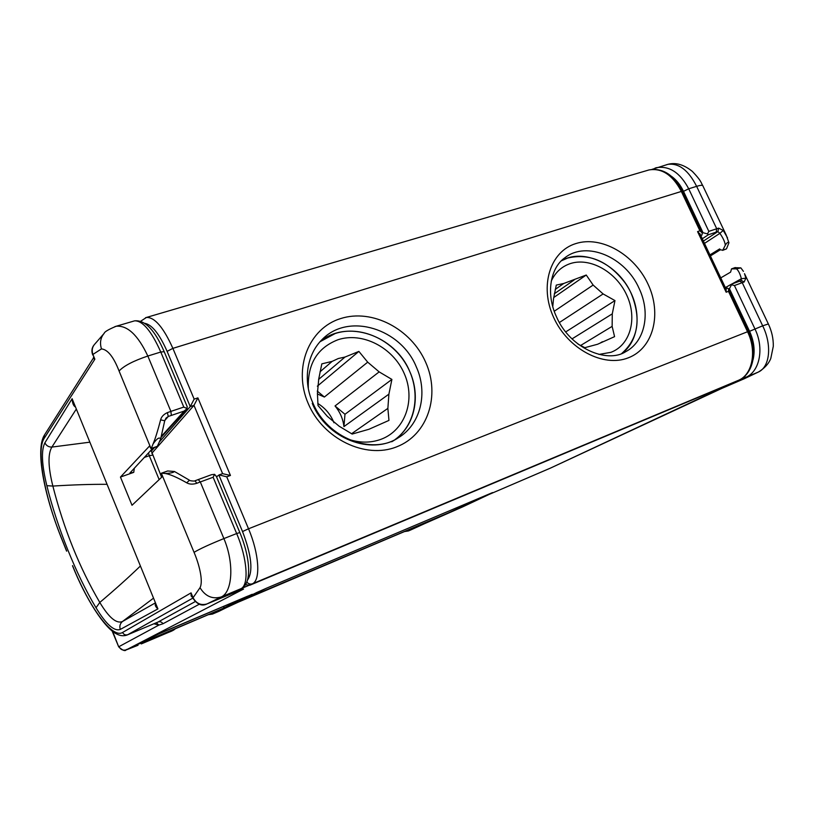 <?xml version="1.0" encoding="UTF-8"?>
<svg xmlns="http://www.w3.org/2000/svg" width="814" height="814" viewBox="0 0 814 814"><rect width="100%" height="100%" fill="white"/><g stroke="black" fill="none" stroke-linecap="round" stroke-linejoin="round"><path stroke-width="1.22" d="M135.826 645.156L161.579 632.58L247.721 596.143L223.636 608.119L141.473 642.938L135.826 645.156L151.872 636.863L252.177 594.312M138.044 645.268L126.516 649.745L243.528 589.102L234.167 592.541M744.759 378.52L710.764 393.172M456.328 509.523L237.078 602.258L266.575 588.166L489.855 493.711L456.328 509.523L457.153 507.549M252.452 594.322L251.394 594.617M233.008 603.978L229.467 603.856M223.636 608.119L224.033 606.155M141.473 642.938L141.789 642.083M256.675 592.541L266.504 588.186M266.534 588.176L489.774 493.742M492.205 492.887L491.259 493.121M465.323 505.545L462.362 505.341M241.656 600.488L242.084 599.786M237.078 602.258L257.071 592.348M738.166 380.494L740.17 379.487M238.075 590.191L239.804 589.305M744.088 378.825L758.109 372.161L221.194 596.967C232.356 592.338 234.513 563.43 223.891 538.583C209.605 544.352 199.664 548.941 194.058 552.34L161.355 473.249L162.21 476.729L132.01 505.27L120.452 477.065L149.522 446.031L151.099 448.718L157.255 446.581M192.582 597.517L191.137 596.021L191.076 592.877L193.122 597.852C196.428 603.642 201.078 605.667 207.051 603.907L221.194 596.967C212.403 599.43 205.342 596.347 200.02 587.698C203.561 581.023 198.911 563.593 194.058 552.34M234.31 592.48L206.98 603.937C201.974 606.491 197.253 604.537 192.816 598.087L200.02 587.698M191.137 596.021L192.277 596.784M192.826 598.117L127.818 634.666C125.478 635.378 123.738 634.645 122.588 632.468L191.076 592.877L192.623 597.242M92.735 355.016C91.27 350.987 91.799 347.527 94.343 344.627L94.332 344.627C92.124 347.456 91.646 350.722 92.898 354.436L101.465 348.901C107.733 349.542 113.604 356.908 119.078 371.021L151.099 448.718M75.122 406.807C73.352 405.637 72.354 402.93 72.12 398.707L157.926 608.903L120.309 629.415C114.245 631.644 106.146 624.43 96.021 607.763C76.099 574.613 57.122 527.319 46.846 485.683C41.738 464.621 41.087 450.335 44.892 442.816C46.276 445.685 48.606 447.11 51.893 447.079L89.571 442.216M93.559 357.58L93.376 358.536L94.862 359.198L92.898 354.436L94.862 359.198L44.139 438.4C36.101 450.284 44.394 495.828 60.836 536.457L66.687 551.058M93.376 358.536L93.559 357.02M104.212 333.302L104.151 333.364C100.519 337.668 99.623 342.847 101.465 348.901M114.906 326.618L116.188 326.251C127.452 325.213 138.004 335.144 147.833 356.033C133.435 360.877 123.85 365.873 119.078 371.021M655.036 168.111L656.481 167.684C669.332 165.588 680.077 172.619 688.705 188.787L696.631 186.335C688.441 170.228 678.835 162.902 667.836 164.357L666.473 164.754M743.436 271.377L740.862 267.877L734.961 267.674M720.461 249.695L710.398 255.922M702.299 238.756L708.322 234.778L707.488 233.893L708.831 231.369L718.66 228.124L723.229 230.433L719.881 233.353C723.127 238.014 724.938 241.962 725.315 245.197L722.812 250.142L726.485 248.87L722.629 250.376M141.29 643.925L168.254 632.488L159.788 635.836L160.633 634.991M159.788 635.836L168.661 631.471M156.298 637.159L159.686 635.439M159.34 635.602L212.81 612.769L223.474 608.628L212.495 614.071L208.282 614.682M212.617 614.01L243.03 599.959M218.935 611.334L232.753 604.497M232.478 604.619L423.351 523.544M243.091 599.928L426.801 522.12M423.443 523.504L425.549 522.629M426.607 522.344L408.394 530.962L404.324 531.603M408.516 530.901L424.735 523.575M410.887 529.894L424.562 523.656M424.47 523.697L462.973 506.746M550.386 468.131L710.5 393.294M199.308 604.212L162.993 623.748L158.862 625.091L153.968 623.778M195.167 601.617L158.089 622.008L127.116 635.012L158.089 622.008C160.134 621.347 161.772 621.927 162.993 623.748M758.475 371.998C764.621 368.213 768.731 363.695 770.797 358.435L773.3 346.276C773.432 338.634 771.784 331.186 768.355 323.952L762.677 325.824C772.059 344.648 770.156 367.134 758.109 372.161L744.271 378.754M44.892 442.816L72.12 398.707L157.926 608.903C155.596 606.908 154.782 605.168 155.484 603.693M120.309 629.415C119.282 626.292 119.994 623.656 122.466 621.509C116.473 624.002 108.923 617.653 99.796 602.452C79.477 567.755 63.828 528.968 52.859 486.07C48.087 466.921 47.761 453.917 51.893 447.079L76.15 409.32M46.846 485.683L52.859 486.07C72.945 484.808 90.903 484.228 106.756 484.32M140.191 566.208C128.744 577.268 115.283 589.346 99.796 602.452L96.021 607.763M198.341 479.538L211.477 474.704L214.591 474.328L216.463 476.658M214.591 474.328L213.126 477.248L200.305 481.959L198.229 479.558L195.177 480.728M237.535 590.486L240.883 588.726C249.145 585.246 247.385 558.679 236.66 533.546L223.891 538.583L200.305 481.959L196.785 483.292C192.776 484.544 189.438 484.381 186.772 482.834C177.147 477.37 170.004 474.267 165.323 473.504L161.538 473.199L167.725 470.98L174.461 471.489C173.463 472.588 170.421 473.26 165.323 473.504M196.785 483.292L195.045 480.779M186.772 482.834L189.418 480.179M740.862 267.877L736.517 268.854L731.511 268.874L730.596 272.13L720.766 277.889M736.517 268.854C738.501 270.584 740.119 273.87 741.371 278.734L741.106 280.667M768.406 324.074L744.515 273.657L745.858 278.174L741.371 278.734L731.959 283.974M745.858 278.174L744.169 281.99L741.462 280.525L731.562 284.117L731.511 284.737L734.432 285.541L754.924 328.887C764.387 348.117 759.788 371.408 746.041 377.218L743.752 377.035M728.998 289.57L731.511 284.737M707.488 233.893L703.031 232.723L683.495 191.351C680.484 185.063 676.587 180.128 671.815 176.557M718.66 228.124L717.877 231.603L719.881 233.353L704.486 243.376M726.485 248.87L728.937 242.776C728.092 241.799 726.882 242.613 725.315 245.197M723.229 230.433L727.523 237.81M151.19 448.667L153.103 443.895C156.97 438.431 159.483 436.792 160.633 439.011L157.214 446.591M722.812 250.142L720.695 249.908L719.627 248.931L709.92 254.914M153.103 443.895C155.291 438.695 157.794 430.677 160.612 419.851C161.386 416.768 163.634 414.357 167.369 412.627L168.274 416.463L184.188 411.06L161.345 436.345M160.612 419.851L164.723 420.767L160.633 439.011M164.672 420.736L166.127 417.989L168.274 416.463L164.794 420.482M183.791 407.071L160.785 352.024L147.833 356.033L170.899 411.385L183.791 407.071L187.108 408.597L184.188 411.06M187.108 406.471L187.108 408.597M153.032 448.046L129.914 472.995L133.74 472.354L120.452 477.065M567.684 258.038C589.489 252.961 608.699 261.335 625.325 283.17L627.411 286.396C642.114 309.717 639.865 340.618 621.743 353.5C638.288 338.777 641.432 318.762 631.186 293.437C618.426 264.357 583.536 247.568 561.385 260.795L567.684 258.038M598.921 354.426L610.927 352.32C630.575 344.994 637.576 318.172 626.688 295.024C616.086 271.774 590.008 257.021 570.248 263.614C561.609 266.554 555.28 272.395 551.241 281.156M554.232 311.263L593.141 285.063L586.243 275.03L563.715 283.486L556.288 285.093L553.54 298.606L552.757 306.624M577.991 344.078L584.849 347.68L597.557 344.261L614.57 336.65L612.138 326.373L612.281 313.848L614.967 300.59L603.113 293.935L593.141 285.063M555.219 289.448L563.715 283.486M586.243 275.03L553.683 297.558M554.314 293.783L574.124 279.985M599.816 343.274L602.421 341.727M559.391 322.517L603.113 293.935M614.967 300.59L565.72 331.919M572.008 338.899L612.281 313.848M580.575 345.512L612.138 326.373M335.226 333.506C360.694 325.193 392.185 339.55 406.634 365.283C421.286 390.913 416.544 423.972 395.024 439.601C414.875 425.498 420.879 396.031 409.757 371.53C395.105 335.439 346.896 318.65 319.902 341.799L335.226 333.506M347.537 438.95C359.279 443.06 370.492 443.152 381.166 439.245C405.535 430.138 415.801 399.379 404.212 373.494C392.969 347.476 362.434 331.613 337.942 339.753C317.399 347.771 307.529 363.848 308.323 388.003M345.024 357.041L338.309 358.516L332.153 361.375L321.825 363.858L318.742 378.907L317.419 393.376L318.02 405.535L327.289 416.31L339.133 426.2L352.157 434.066L368.996 429.253L388.96 420.4L387.871 408.384L388.899 394.159L391.9 379.426L379.161 371.886L367.704 362.169L358.882 351.404L345.024 357.041L318.579 379.466M320.034 371.795L332.153 361.375M358.882 351.404L317.348 386.172M391.9 379.426L344.973 414.285L343.935 426.597C343.04 418.956 340.069 412.077 335.032 405.962L379.161 371.886M344.973 414.285L335.032 405.962M317.246 391.066L324.379 397.039L317.409 393.966M324.379 397.039L367.704 362.169M317.796 403.469C325.305 408.109 330.698 414.54 333.984 422.771M343.935 426.597L388.899 394.159M351.556 433.75L387.871 408.384M159.442 441.89L190.252 406.603L167.114 351.363C159.442 334.015 152.015 324.674 144.841 323.341M151.241 451.282L154.507 447.527M216.524 476.801L219.139 474.908L226.74 476.831L230.443 475.457L222.609 473.667M247.497 580.087C253.307 571.682 251.648 555.494 242.531 531.542L218.895 475.03M734.91 382.061L249.867 585.215L245.421 584.686M700.885 235.745L701.973 235.002L702.279 232.946L699.918 230.81L697.567 231.593L700.121 234.127M726.108 289.214L726.159 292.216L728.479 291.351L728.571 288.655L727.065 288.176M222.598 473.636L193.986 405.352L197.894 397.883L194.159 399.125L190.252 406.603L193.986 405.352L151.801 453.337M462.861 506.796L489.092 494.444L550.742 467.969M213.126 477.248L236.66 533.546L239.845 532.559M242.765 589.082L206.909 603.968M122.588 632.468C112.139 639.021 88.909 606.593 72.578 565.618M66.616 551.17L60.785 536.589C44.18 494.759 35.165 449.501 44.455 435.032L44.139 438.4M187.261 406.837L164.194 351.699L160.785 352.024C151.384 330.983 142.643 320.584 134.585 320.848L133.628 321.133M94.332 344.627L104.151 333.364C104.477 331.827 108.486 329.456 116.188 326.251L134.585 320.848C144.994 319.78 154.874 330.067 164.194 351.699L164.245 351.811M708.831 231.369L688.705 188.787L683.495 191.351M702.94 185.968L702.757 185.592C702.075 185.053 700.03 185.297 696.631 186.335L716.717 228.734L716.188 232.132L717.877 231.603L703.398 241.076M744.2 378.785L727.492 385.785M112.678 631.44L118.691 646.845C126.77 654.141 125.844 648.29 126.974 649.633L126.76 649.714M126.516 649.745C123.158 650.793 120.655 649.755 118.986 646.642L158.862 625.091L156.38 622.771M127.167 649.552L137.708 645.4M171.296 631.033L172.263 629.944M212.81 612.769L223.321 608.465M223.474 608.628L221.886 609.014M243.528 589.102L241.31 589.641M727.258 385.877L550.447 468.111L489.224 494.383L424.603 523.636M744.169 281.99L742.246 282.662L762.677 325.824L749.562 331.308C754.018 341.158 755.189 350.61 753.082 359.666M702.38 233.16L703.031 232.723M729.68 289.194L749.562 331.308M155.199 602.981L122.466 621.509L153.297 598.331M731.664 268.854L735.327 267.541M734.432 285.541L742.246 282.662L739.692 281.145L731.583 284.117M708.322 234.778L716.188 232.132M151.292 448.422L157.489 446.276M167.369 412.627L170.899 411.385L171.327 415.384M152.462 455.128L149.277 455.698L148.463 452.971M144.343 457.417L149.277 455.698L159.157 479.609M133.74 472.354L134.32 468.243M639.112 288.451C650.793 312.749 645.126 341.504 625.773 351.648C607.081 363.868 569.932 348.321 556.461 316.758C545.339 292.918 550.834 267.338 564.936 257.723C586.701 240.476 625.457 257.112 639.112 288.451M648.056 284.208C662.057 313.828 653.459 348.26 628.337 357.804C603.439 367.806 567.714 348.911 553.612 317.358C539.133 285.948 550.223 251.333 575.793 243.59C601.18 235.378 634.401 254.456 648.056 284.208M728.479 291.351L747.537 331.736L248.514 528.785L226.74 476.831M197.894 397.883L230.443 475.457M194.159 399.125L172.883 348.361C163.482 327.432 154.68 317.124 146.469 317.44L145.564 317.694M682.519 191.087L172.883 348.361L167.114 351.363M647.435 170.401L649.023 169.933C661.833 167.857 672.557 174.929 681.206 191.158L699.918 230.81M726.159 292.216L697.567 231.593M425.671 362.271C440.598 395.421 427.838 434.971 396.571 446.876C365.547 459.31 323.178 439.082 308.211 403.5C292.775 368.091 308.944 328.205 340.69 318.559C372.222 308.394 411.192 328.958 425.671 362.271M242.531 531.542L248.514 528.785C259.157 553.622 260.795 580.016 252.503 583.76L249.867 585.215M739.254 379.965L734.645 382.193M748.727 331.379L747.537 331.736C756.959 350.936 752.553 374.155 739.02 380.077L252.503 583.76C250.274 584.513 248.382 583.933 246.825 582M701.973 235.002L700.732 235.419M322.354 339.255L322.944 338.695C349.511 312.484 400.956 328.937 416.269 366.799C428.225 392.979 420.655 424.593 398.199 437.83L398.199 437.83C371.123 455.748 326.333 438.471 312.261 403.368M322.944 338.695L322.944 338.695C305.321 355.362 303.602 383.068 312.739 402.574C327.157 438.614 372.802 455.23 398.199 437.83L391.768 441.768M489.814 493.732L492.582 492.582M241.209 588.573C252.116 583.628 250.468 557.926 239.835 532.529L216.249 476.139M192.246 596.703L192.806 598.066M44.455 435.032L93.386 358.068M651.882 169.424L667.836 164.357C675.691 162.22 683.872 164.57 692.388 171.439C701.688 181.196 700.712 182.265 702.757 185.592L726.22 235.073L728.937 242.776M112.129 631.013L118.691 646.835M141.321 643.915L168.223 632.509C172.1 631.084 174.501 629.782 175.427 628.611M168.691 631.461L212.78 612.779M212.495 614.071L218.997 611.304M408.394 530.962L410.907 529.894M72.517 565.75C85.745 599.012 104.477 627.879 116.27 633.791C120.034 635.866 123.647 636.273 127.116 635.012M211.477 474.704L195.106 480.728C195.635 481.44 188.807 480.84 189.357 480.138L174.461 471.489M731.542 284.137L725.345 287.596M164.733 420.777L165.975 418.152M186.457 409.411L161.05 437.454M151.038 450.203L161.62 477.289M167.572 471.001L161.426 473.199M735.144 267.582L731.562 268.864M219.139 474.908L222.853 473.545M728.571 288.655L748.717 331.349C758.139 350.508 753.377 373.748 739.122 380.036L734.747 382.142M725.813 288.604L727.38 288.034M726.241 289.499L699.938 233.74M140.669 321.225L146.469 317.44L649.023 169.933C662.596 167.633 673.748 174.664 682.478 191.015L702.279 232.946"/></g></svg>
